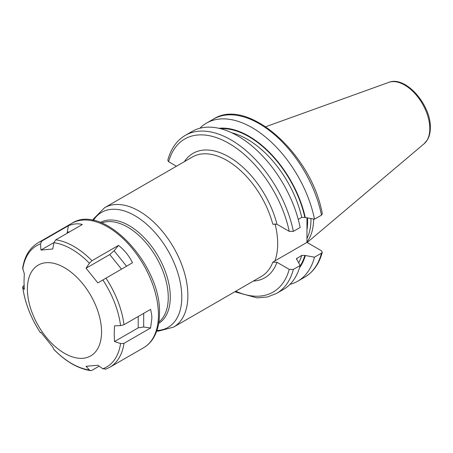 <?xml version="1.0" encoding="UTF-8"?>
<svg xmlns="http://www.w3.org/2000/svg" width="453" height="453" viewBox="0 0 453 453"><rect width="100%" height="100%" fill="white"/><g stroke="black" fill="none" stroke-linecap="round" stroke-linejoin="round"><path stroke-width="0.68" d="M313.635 219.048A63.647 36.75 60 0 1 306.947 242.01M310.951 218.612A62.848 36.285 -120 0 1 310.956 219.501A62.848 36.285 60 0 1 306.947 238.493M306.992 217.955L306.947 242.406L274.88 260.922M275.016 223.754A68.952 39.813 -120 0 1 277.689 243.697A68.952 39.813 60 0 1 274.829 261.047L272.797 262.219L276.981 262.287L289.224 269.354A88.38 51.03 60 0 1 235.764 291.222M293.357 231.392A91.257 52.69 -120 0 0 247.791 152.151A91.257 52.69 -120 0 0 185.339 135.339L192.134 131.415A91.257 52.69 -120 0 1 254.586 148.227A91.257 52.69 -120 0 1 300.158 227.468L293.357 231.392L289.224 231.353L276.981 224.286L272.797 224.212A68.952 39.813 -120 0 0 192.423 157.004L104.649 207.684A68.952 39.813 60 0 1 157.78 226.155A68.952 39.813 60 0 1 187.882 295.549A68.952 39.813 60 0 1 173.601 327.111L158.618 331.092L156.721 331.064M321.494 215.147A91.257 52.69 -120 0 0 275.928 135.906A91.257 52.69 -120 0 0 213.476 119.099C247.723 96.523 311.97 154.575 322.298 213.793L321.494 215.147L314.495 219.19L304.858 217.417L301.743 217.383L298.244 219.399M322.287 252.247L321.494 253.153A91.257 52.69 60 0 1 304.733 277.157C313.368 272.021 319.218 263.714 322.287 252.247L321.426 250.764L306.947 242.406M321.494 253.153L314.495 257.196L304.858 255.424L301.743 255.384L296.443 258.754L300.158 265.475L293.357 269.399L289.224 269.354M185.339 135.339C176.704 140.481 170.849 148.782 167.786 160.249L168.641 161.732L176.438 166.234M305.311 217.678A83.21 48.041 -120 0 0 218.861 128.295M305.311 255.685A83.21 48.041 60 0 1 299.461 267.893M314.495 219.19A91.257 52.69 -120 0 0 268.923 139.949A91.257 52.69 -120 0 0 206.472 123.137A91.257 52.69 -120 0 0 199.869 128.261M289.994 284.359A91.257 52.69 -120 0 0 297.729 281.2A91.257 52.69 -120 0 0 314.495 257.196M293.357 269.399A91.257 52.69 60 0 1 276.59 293.402L283.391 289.478A91.257 52.69 -120 0 0 300.158 265.475M101.557 331.896A52.435 30.272 60 0 1 64.479 353.306A52.435 30.272 60 0 1 27.401 289.088A52.435 30.272 -120 0 1 64.479 267.683A52.435 30.272 -120 0 1 101.557 331.896M120.572 343.538L114.507 341.545L114.213 333.855L114.507 325.826L120.572 325.628L124.009 324.716L150.566 309.382C151.545 313.261 151.965 316.37 151.829 318.697L150.566 328L124.009 343.34L120.572 343.538A70.034 40.43 60 0 1 102.831 368.77L105.917 369.07M71.738 223.363C103.533 202.378 161.415 264.948 159.49 313.425C159.49 323.397 157.355 331.772 153.086 338.555C150.566 342.474 147.389 345.548 143.561 347.774A71.829 41.472 60 0 0 158.437 314.892A71.829 41.472 60 0 0 127.083 242.61A71.829 41.472 60 0 0 71.738 223.363L37.95 242.87C29.558 247.984 24.462 256.443 22.667 268.244L24.303 273.748L24.009 281.777L24.303 289.467L22.65 286.783C24.807 302.525 30.753 317.864 40.481 332.791L40.963 332.4L52.752 347.06L54.037 349.654C65.945 361.687 78.126 368.674 90.589 370.622L89.4 369.971L86.064 366.296L97.848 365.243L102.831 368.77M99.15 366.166L91.953 370.322L90.589 370.622M24.071 285.231L22.752 287.06A70.034 40.43 60 0 0 40.493 332.779L41.03 332.502M118.51 245.384C124.462 250.062 129.122 255.854 132.48 262.757L97.848 282.899L86.064 268.233L109.762 254.552L114.099 250.736L118.51 245.384L91.953 260.718L89.4 263.199L86.064 268.233M55.77 239.83L53.924 242.717L52.752 249.003L40.963 250.056L40.493 243.918L41.806 241.081L68.369 225.741C73.454 223.714 78.109 223.301 82.333 224.495L55.77 239.83A71.829 41.472 60 0 1 91.953 260.718M150.566 328L143.692 327.015L138.205 327.864L114.507 341.545M67.101 233.289L68.369 225.741M40.963 250.056L53.958 242.548M388.77 82.378A35.594 20.549 -120 0 1 415.458 94.111A35.594 20.549 -120 0 1 429.806 128.635A35.594 20.549 60 0 1 424.178 143.709L427.553 139.615C429.421 136.279 430.356 132.304 430.35 127.695C431.097 104.966 405.565 75.368 388.77 82.378L265.741 126.721M306.975 229.699A62.848 36.285 60 0 0 307.604 221.438A62.848 36.285 -120 0 0 307.513 218.04M93.363 220.435A66.427 38.352 60 0 1 146.206 223.839A66.427 38.352 60 0 1 181.789 297.004A66.427 38.352 60 0 1 156.914 330.503M173.601 327.111L261.381 276.432A68.952 39.813 -120 0 0 272.797 262.219M253.357 281.07A71.829 41.472 -120 0 0 276.981 262.287M289.224 231.353A88.38 51.03 -120 0 0 228.935 143.38A88.38 51.03 -120 0 0 168.641 161.732M276.981 224.286A71.829 41.472 -120 0 0 233.289 159.626A71.829 41.472 -120 0 0 184.399 161.636M304.858 217.417A82.599 47.69 -120 0 0 220.634 128.72M304.858 255.424A82.599 47.69 60 0 1 299.977 266.143M301.743 217.383A80.447 46.444 -120 0 0 231.732 132.78M297.021 258.114A80.447 46.444 60 0 1 296.579 259.467M301.743 255.384A80.447 46.444 60 0 1 298.759 262.638M158.68 323.419A58.301 33.664 -120 0 0 170.294 297.004A58.301 33.664 -120 0 0 145.147 238.652A58.301 33.664 -120 0 0 100.39 222.446M158.895 322.043A57.463 33.177 -120 0 0 168.261 297.491A57.463 33.177 -120 0 0 144.903 241.534A57.463 33.177 -120 0 0 101.682 222.944M89.4 369.971A70.034 40.43 60 0 1 53.924 349.49M124.009 343.34A71.829 41.472 60 0 1 109.773 367.281L105.538 369.252M102.831 279.909A70.034 40.43 60 0 1 120.572 325.628M105.917 278.091A71.829 41.472 60 0 1 124.009 324.716M53.924 242.717A70.034 40.43 60 0 1 89.4 263.199M22.752 269.156A70.034 40.43 60 0 1 40.493 243.918M37.95 242.87A71.829 41.472 60 0 1 41.806 241.081M109.762 254.552L121.472 269.116M114.099 250.736L126.523 266.194M143.692 313.351L143.692 327.015M138.205 316.517L138.205 327.864M67.389 232.095L69.502 231.902M424.178 143.709L307.157 242.525M92.786 220.322L93.709 218.669L104.649 207.684M213.476 119.099L206.472 123.137M234.762 291.8L257.128 297.893L267.406 296.992L276.59 293.402M304.733 277.157L297.729 281.2M143.561 347.774L109.773 367.281"/></g></svg>
